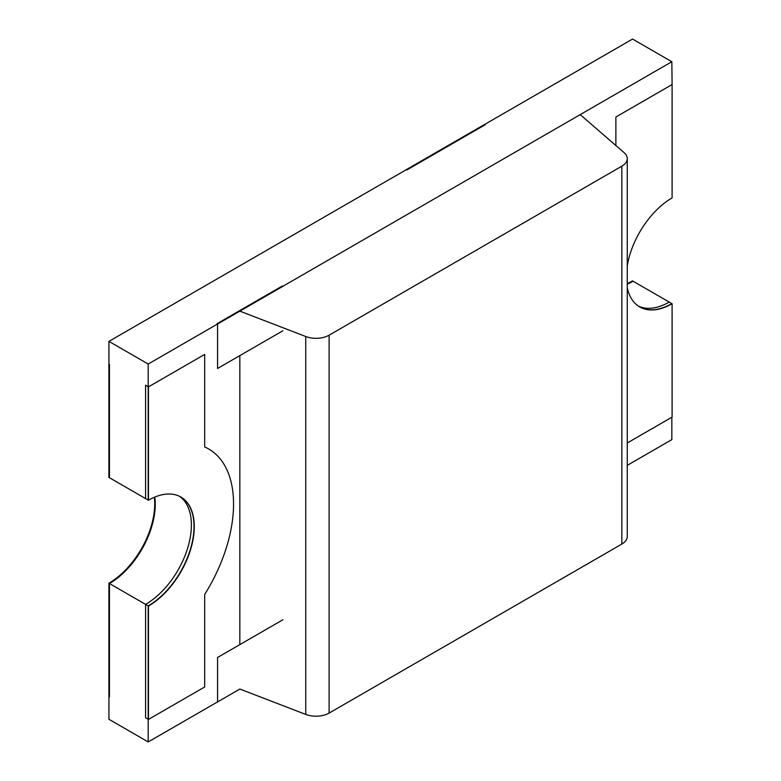 <?xml version="1.0" encoding="UTF-8"?>
<svg xmlns="http://www.w3.org/2000/svg" width="781" height="781" viewBox="0 0 781 781"><rect width="100%" height="100%" fill="white"/><g stroke="black" fill="none" stroke-linecap="round" stroke-linejoin="round"><path stroke-width="1.17" d="M282.859 619.782L217.567 657.475L217.567 701.934L239.865 689.057L305.752 714.42L305.752 336.513A18.51 10.69 0 0 0 329.113 335.176L621.832 166.177A18.51 10.69 0 0 0 627.26 158.611A18.51 10.69 0 0 0 624.146 152.685L580.205 114.631L239.835 311.141L305.752 336.513M239.835 355.619L239.835 644.628M329.113 335.176L329.113 713.082L621.832 544.084L621.832 166.177M329.113 713.082A18.51 10.69 180 0 1 305.752 714.42M627.26 158.611L627.26 536.518A18.51 10.69 180 0 1 621.832 544.084M406.247 169.682L484.786 124.335L485.343 124.657L406.794 170.004L406.247 169.711M639.571 306.865A64.794 37.41 120 0 0 671.836 303.584L633.088 281.209A64.794 37.41 -60 0 1 627.26 284.147M632.542 280.896A64.794 37.41 -60 0 1 627.26 283.591A64.794 37.41 -60 0 0 632.561 280.906M109.447 583.534L108.901 583.212L108.901 696.584L109.447 696.906L109.447 583.534A64.794 37.41 120 0 0 154.823 497.077M108.901 364.034L108.901 477.406L109.447 477.718L109.447 364.346L108.93 364.014M108.901 583.212A64.794 37.41 120 0 0 154.335 497.282M148.458 500.24L148.458 386.868L145.578 385.209L145.578 498.581L148.458 500.24A64.794 37.41 120 0 1 180.86 497.028A64.794 37.41 120 0 1 190.789 548.955A64.794 37.41 120 0 1 148.458 606.056L145.578 604.396A64.794 37.41 120 0 0 187.508 548.604A64.794 37.41 120 0 0 179.386 496.257M148.458 386.868L204.69 354.408L204.69 446.937A120.333 69.48 120 0 1 208.625 448.929A120.333 69.48 120 0 1 204.69 594.439L204.69 686.968L148.458 719.428L145.578 717.768L145.578 604.396M148.458 606.056L148.458 719.428M615.877 145.52L615.877 117.013L672.099 84.553L672.099 197.925A64.794 37.41 -60 0 0 627.26 265.872M671.836 61.728L632.561 39.05L108.93 341.375L108.93 477.416L148.195 500.094L148.195 364.044L671.836 61.728L672.099 84.553M627.26 287.574A64.794 37.41 -60 0 0 639.698 306.943A64.794 37.41 -60 0 0 672.099 303.731L669.219 302.071A64.794 37.41 -60 0 1 638.292 306.054M672.099 303.731L672.099 417.103L627.26 442.993M217.567 324.027L217.02 323.705L282.312 286.012L282.859 286.324L217.567 324.027L217.567 368.476L282.859 330.773M180.723 496.96A64.794 37.41 -60 0 1 190.496 548.926A64.794 37.41 -60 0 1 148.195 605.9L108.93 583.231A64.794 37.41 120 0 0 154.365 497.272M108.93 583.231L108.93 719.272L148.195 741.95L148.195 605.9M148.195 364.044L108.93 341.375M671.836 417.259L671.836 439.625L627.26 465.369M217.548 701.914L148.195 741.95"/></g></svg>
